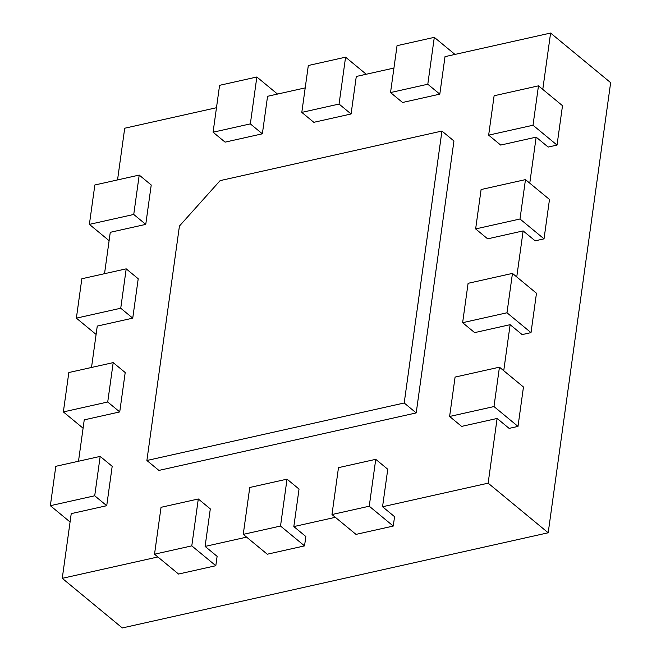 <?xml version="1.0" encoding="UTF-8"?>
<svg xmlns="http://www.w3.org/2000/svg" width="661" height="661" viewBox="0 0 661 661"><rect width="100%" height="100%" fill="white"/><g stroke="black" fill="none" stroke-linecap="round" stroke-linejoin="round"><path stroke-width="0.99" d="M220.121 180.618L441.936 131.052L404.202 402.995L146.891 460.494L179.428 226.062L220.121 180.618M441.936 131.052L453.942 140.975L416.207 412.918L404.202 402.995M146.891 460.494L158.904 470.417L416.207 412.918M216.478 107.718L124.714 128.226L117.542 179.916M213.082 132.217L219.584 85.327L256.848 76.998L250.345 123.888L213.082 132.217L225.095 142.14L262.359 133.811L267.565 96.299L305.208 87.888M301.804 112.387L308.315 65.505L345.579 57.177L339.068 104.058L301.804 112.387L313.818 122.31L351.082 113.981L356.287 76.469L393.931 68.058M390.535 92.557L397.038 45.675L434.302 37.347L427.799 84.236L390.535 92.557L402.541 102.48L439.805 94.151L445.01 56.648L550.596 33.05L542.78 89.4M488.653 135.15L494.114 95.762L538.475 85.847L533.014 125.235L488.653 135.15L500.666 145.073L536.154 137.141L529.767 183.171M475.639 228.921L481.101 189.533L525.47 179.618L520 219.006L475.639 228.921L487.653 238.844L523.14 230.912L516.753 276.942M462.626 322.692L468.095 283.313L512.457 273.398L506.987 312.777L462.626 322.692L474.639 332.615L510.127 324.683L503.74 370.722M449.612 416.471L455.082 377.084L499.443 367.169L493.982 406.556L449.612 416.471L461.626 426.395L497.113 418.463L488.14 483.166L548.192 532.774L610.648 82.666L550.596 33.05M375.745 459.329L369.243 506.21L331.979 514.539L338.482 467.658L375.745 459.329L387.759 469.252L382.554 506.756L488.14 483.166M287.023 479.151L280.52 526.04L243.248 534.369L249.759 487.479L287.023 479.151L299.036 489.074L293.831 526.586L335.334 517.315M198.3 498.981L191.789 545.87L154.525 554.199L161.036 507.309L198.3 498.981L210.305 508.904L205.1 546.416L246.603 537.137M94.713 495.783L50.352 505.69L55.813 466.311L100.175 456.396L94.713 495.783L106.727 505.706L71.231 513.63L62.258 578.334L157.88 556.967M106.727 505.706L112.188 466.319L100.175 456.396M107.726 402.004L63.365 411.919L68.827 372.531L113.188 362.625L107.726 402.004L119.732 411.927L84.244 419.859L78.502 461.238M119.732 411.927L125.202 372.548L113.188 362.625M120.74 308.233L76.37 318.148L81.84 278.76L126.201 268.845L120.74 308.233L132.745 318.156L97.258 326.088L91.515 367.466M132.745 318.156L138.215 278.768L126.201 268.845M133.745 214.461L89.384 224.376L94.853 184.989L139.215 175.074L133.745 214.461L145.759 224.385L110.271 232.317L104.529 273.695M145.759 224.385L151.229 184.997L139.215 175.074M62.258 578.334L122.31 627.95L548.192 532.774M250.345 123.888L262.359 133.811M89.384 224.376L109.106 240.67M256.848 76.998L277.521 94.077M339.068 104.058L351.082 113.981M76.37 318.148L96.101 334.441M345.579 57.177L366.244 74.247M427.799 84.236L439.805 94.151M63.365 411.919L83.088 428.212M434.302 37.347L454.975 54.417M533.014 125.235L557.033 145.081L548.167 147.064L536.154 137.141M520 219.006L544.028 238.852L535.154 240.835L523.14 230.912M506.987 312.777L531.014 332.623L522.14 334.606L510.127 324.683M493.982 406.556L518.001 426.403L509.127 428.386L497.113 418.463M538.475 85.847L562.503 105.694L557.033 145.081M50.352 505.69L70.074 521.992M382.554 506.756L394.567 516.679L393.262 526.057L355.998 534.385L331.979 514.539M293.831 526.586L305.836 536.509L304.539 545.887L267.275 554.215L243.248 534.369M205.1 546.416L217.114 556.339L215.816 565.717L178.544 574.045L154.525 554.199M525.47 179.618L549.489 199.465L544.028 238.852M191.789 545.87L215.816 565.717M512.457 273.398L536.476 293.244L531.014 332.623M280.52 526.04L304.539 545.887M499.443 367.169L523.462 387.015L518.001 426.403M369.243 506.21L393.262 526.057"/></g></svg>
